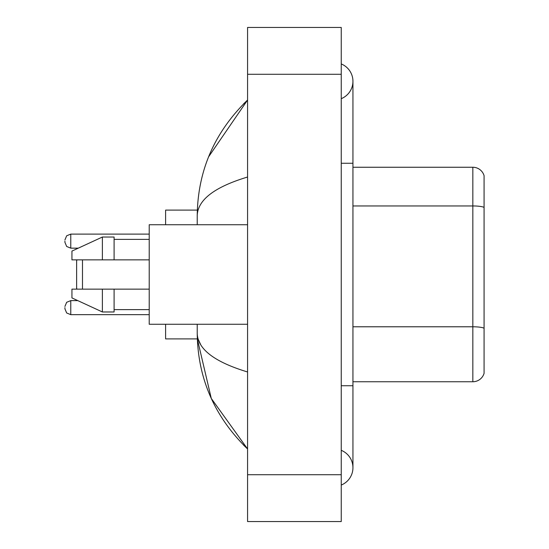 <?xml version="1.0" encoding="UTF-8"?>
<svg xmlns="http://www.w3.org/2000/svg" width="549" height="549" viewBox="0 0 549 549"><rect width="100%" height="100%" fill="white"/><g stroke="black" fill="none" stroke-linecap="round" stroke-linejoin="round"><path stroke-width="0.82" d="M341.238 385.734L352.945 385.734L352.945 81.307A18.735 18.735 0 0 1 341.238 98.676A18.735 18.735 0 0 0 341.238 63.945A18.735 18.735 0 0 1 352.945 81.307A18.735 18.735 0 0 0 341.238 63.945A18.735 18.735 0 0 1 352.945 81.307M341.238 485.055A18.735 18.735 0 0 0 341.238 450.324A18.735 18.735 0 0 1 341.238 485.055A18.735 18.735 0 0 0 352.945 467.693A18.735 18.735 0 0 1 341.238 485.055M247.572 177.025C214.453 187.01 197.674 199.905 197.221 215.723L197.221 224.74M197.221 324.26L197.221 333.277C197.599 349.04 214.378 361.942 247.572 371.975M247.572 521.55L341.238 521.55L341.238 27.45L247.572 27.45L247.572 521.55M197.221 215.723C197.722 170.698 214.508 132.137 247.572 100.042L208.627 156.781M165.613 324.26L165.613 338.898L197.324 338.898L211.283 398.45L247.572 448.958C214.508 416.863 197.722 378.302 197.221 333.277M200.735 344.751L198.059 338.898M484.081 175.68A11.707 11.707 0 0 0 472.84 167.253A11.707 11.707 0 0 1 484.081 175.68L484.081 373.32A11.707 11.707 0 0 1 472.84 381.747L352.945 381.747M484.081 207.412A11.707 2.031 180 0 0 472.84 205.95L472.84 167.253L352.945 167.253M484.081 207.577L484.081 328.247A11.707 2.031 180 0 0 472.84 326.785L472.84 205.95L352.945 205.95M77.21 259.862L76.627 260.452L76.627 288.548L77.21 289.138M82.48 259.862L82.48 289.138M197.324 210.102L165.613 210.102L165.613 224.74M247.572 224.74L149.218 224.74L149.218 324.26L247.572 324.26M102.382 259.862L71.94 259.862L71.94 251.085L102.382 237.031L102.382 259.862L149.218 259.862M102.382 237.031L114.096 237.031L114.096 259.862M149.218 289.138L114.096 289.138L114.096 311.969L102.382 311.969L102.382 289.138L71.94 289.138L71.94 297.915L102.382 311.969M71.94 289.138L79.694 289.138M114.096 289.138L102.382 289.138M64.919 307.632L64.919 308.806L64.919 307.632M64.919 241.128L64.919 242.301L64.919 241.128M341.238 163.266L352.945 163.266M247.572 474.713L341.238 474.713M247.572 74.287L341.238 74.287M472.84 381.747L472.84 326.785L352.945 326.785M77.78 300.612L70.773 300.612L66.662 302.293L64.919 306.466L66.662 302.293L70.773 300.612L70.773 314.659L66.662 312.978L64.919 308.806L66.662 312.978L70.773 314.659L149.218 314.659M149.218 234.107L70.773 234.107L70.773 248.155L66.662 246.474L64.919 242.301M352.945 385.734L352.945 467.693M247.572 100.042L243.495 103.974M247.572 448.958L243.495 445.026M114.096 239.378L149.218 239.378M114.096 309.622L149.218 309.622M70.773 248.155L78.287 248.155M70.773 234.107L66.662 235.789L64.919 239.961"/></g></svg>
